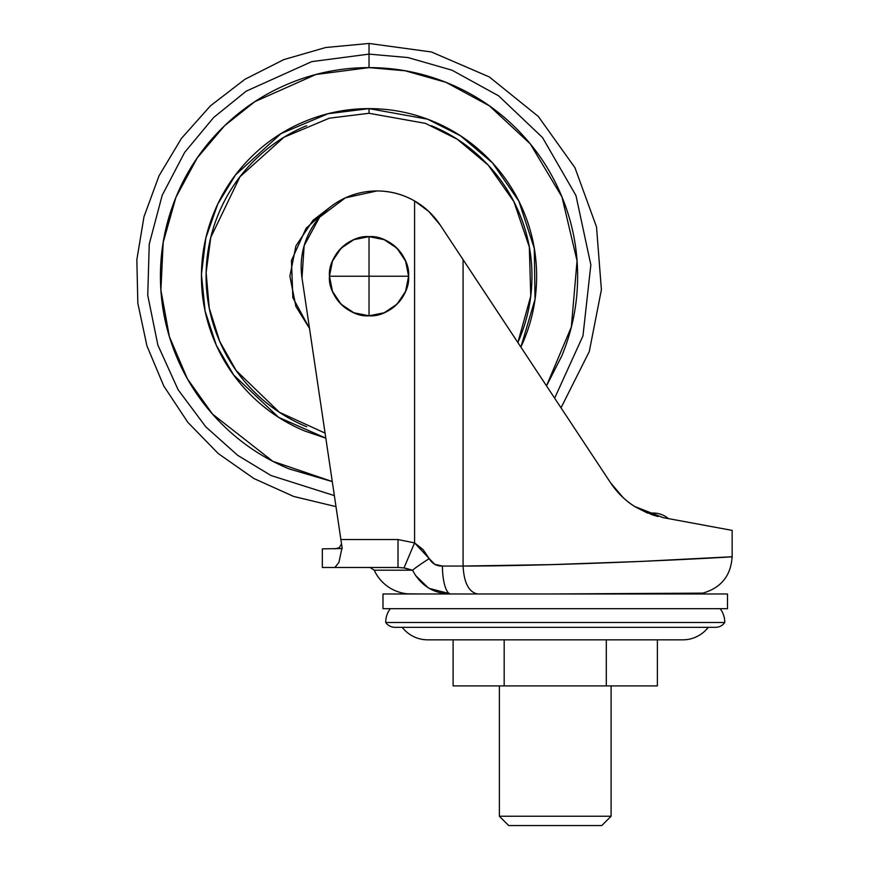 <?xml version="1.0" encoding="UTF-8"?>
<svg xmlns="http://www.w3.org/2000/svg" width="869" height="869" viewBox="0 0 869 869"><rect width="100%" height="100%" fill="white"/><g stroke="black" fill="none" stroke-linecap="round" stroke-linejoin="round"><path stroke-width="1.3" d="M408.593 276.223C410.364 256.637 388.606 234.88 369.032 236.65L369.032 276.223L408.593 276.223A39.572 39.572 0 0 1 369.032 315.795L369.032 276.223L329.46 276.223C327.689 295.797 349.447 317.554 369.032 315.795L384.174 312.775L397.003 304.204L405.584 291.365L408.593 276.223L405.584 261.08L397.003 248.241L384.174 239.659L369.032 236.65C349.447 234.88 327.689 256.637 329.46 276.223L369.032 276.223L369.032 236.65A39.572 39.572 0 0 1 408.593 276.223L369.032 276.223L369.032 315.795A39.572 39.572 0 0 1 329.46 276.223L332.469 291.365L341.05 304.204L353.889 312.775L369.032 315.795C388.606 317.554 410.364 295.797 408.593 276.223M369.032 236.65L353.889 239.659L341.05 248.241L332.469 261.08L329.46 276.223A39.572 39.572 0 0 1 369.032 236.65M647.492 513.058L653.336 513.058A23.278 23.278 0 0 1 668.424 518.608A23.278 23.278 0 0 0 653.336 513.058L647.492 513.058L635.804 507.17M409.886 593.864L411.667 593.896M427.678 639.834L682.806 639.834A32.142 32.142 0 0 0 708.257 627.32A32.142 32.142 0 0 1 682.806 639.834L427.678 639.834A32.142 32.142 0 0 1 402.228 627.32A32.142 32.142 0 0 0 427.678 639.834M394.895 627.32L715.6 627.32A11.112 11.112 0 0 0 724.757 622.486L385.727 622.486A11.112 11.112 0 0 0 394.895 627.32A11.112 11.112 0 0 1 385.727 622.486L724.757 622.486A22.236 22.236 0 0 0 720.162 608.702A22.236 22.236 0 0 1 724.757 622.486A11.112 11.112 0 0 1 715.6 627.32L394.895 627.32M390.322 608.702A22.236 22.236 0 0 0 385.727 622.486A22.236 22.236 0 0 1 390.322 608.702M382.99 608.702L727.494 608.702L727.494 593.983L382.99 593.983L382.99 608.702L382.99 593.983L727.494 593.983L727.494 608.702L382.99 608.702M663.047 517.62L635.326 506.877M623.138 497.622L610.625 482.871C617.501 492.951 625.55 500.837 634.75 506.518L663.112 517.631L713.96 527.027L663.112 517.631L635.12 506.746M550.707 392.245L536.923 371.378M529.742 360.516L472.79 274.376M713.525 526.951L706.66 525.68M713.96 527.027L732.154 530.394L713.96 527.027L732.154 530.394L732.154 556.736C738.324 556.736 573.127 566.056 463.079 566.056C464.013 582.893 468.858 592.202 477.635 593.983M647.47 513.058L634.75 506.518C625.55 500.837 617.501 492.951 610.625 482.871L573.225 426.288L610.625 482.871C617.707 493.212 625.93 501.196 635.272 506.844L652.108 514.774M339.247 547.763L334.706 548.86L339.236 547.774L341.528 543.842L340.376 536.151L342.223 548.524L301.999 277.852A75.766 75.766 0 0 1 414.578 200.967L428.765 211.46L440.138 224.941L610.625 482.871C617.707 493.212 625.919 501.196 635.272 506.844L635.272 506.844M407.615 593.82A40.593 40.593 0 0 1 374.257 570.205A40.593 40.593 0 0 0 407.615 593.82L423.453 593.983L407.615 593.82M415.36 575.3L428.189 587.748M573.225 426.288L463.079 259.657L463.079 566.056L442.43 566.056A27.927 8.353 90 0 0 450.794 593.983A27.927 8.353 -90 0 1 442.43 566.056L434.782 564.329L429.221 558.637L423.094 549.61L414.578 542.897L403.987 567.957L398.013 567.479L398.013 539.551L340.887 539.551L301.999 277.852L304.161 245.634L319.564 217.239L345.384 197.839L376.929 190.952C390.366 190.952 402.912 194.298 414.578 200.967L414.578 542.897L398.013 539.551L398.013 567.479L334.891 567.479L398.013 567.479L403.987 567.957L412.547 570.205C420.737 585.673 433.479 593.603 450.794 593.983C442.06 593.799 434.543 591.735 428.243 587.781L428.287 587.802M405.714 568.261L412.547 570.205L374.257 570.205L370.02 567.479M702.869 593.983L702.869 593.125L549.208 593.983L657.54 593.625M652.184 514.806L658.083 516.534M403.987 567.957L414.578 542.897L414.578 200.967C424.865 206.811 433.392 214.806 440.138 224.941L463.079 259.657L463.079 566.056L552.011 564.6L641.822 561.396L732.154 556.736L732.154 530.394M634.75 506.518C625.18 500.511 617.131 492.636 610.625 482.871M322.345 548.86L342.223 548.524L322.345 548.86L322.345 567.479L334.891 567.479L322.345 567.479M342.223 548.524L340.887 539.551L398.013 539.551L414.578 542.897L429.221 558.637A27.927 2.325 148.4 0 0 412.547 570.205A27.927 2.325 -31.6 0 1 429.221 558.637C432.23 563.72 436.629 566.197 442.43 566.056L463.079 566.056M325.071 433.11L279.351 412.254L236.14 370.509L219.716 341.43L209.255 308.147L206.127 272.649L210.776 237.411L239.974 176.755L283.978 137.237L329.394 118.173L369.032 113.285L369.032 108.625L427.548 119.172L460.559 135.836L492.56 162.959L518.891 201.206L534.294 248.415L535.022 299.305L520.879 347.122L523.866 340.355C532.371 319.825 536.618 298.447 536.618 276.223C536.618 253.998 532.371 232.62 523.866 212.079C515.36 191.549 503.249 173.431 487.531 157.713C471.813 141.995 453.694 129.894 433.164 121.388C412.634 112.883 391.256 108.625 369.032 108.625L369.032 113.285L425.452 123.365L457.29 139.257L488.248 165.153L513.927 201.706L529.319 246.981L530.753 296.068L517.859 342.538L519.564 338.573C527.831 318.608 531.958 297.828 531.958 276.223C531.958 254.617 527.831 233.826 519.564 213.861C511.287 193.906 499.523 176.288 484.239 161.004C468.967 145.731 451.337 133.956 431.382 125.69M610.668 482.947L623.203 497.687M334.891 567.479L338.899 562.439L341.799 548.86L338.899 562.439L334.891 567.479M339.236 547.774L334.717 548.86M412.547 570.205L374.257 570.205M450.794 593.983L429.384 588.443M657.703 593.614L686.043 593.364M499.382 816.241L611.103 816.241L611.103 685.902L611.103 816.241L499.382 816.241L508.691 825.55L601.793 825.55L611.103 816.241L601.793 825.55L508.691 825.55L499.382 816.241L499.382 685.902L499.382 816.241M606.312 685.902L453.107 685.902L453.107 639.834L453.107 685.902L504.183 685.902L504.183 639.834L504.183 685.902L606.312 685.902L606.312 639.834L606.312 685.902L657.388 685.902L606.312 685.902M657.388 639.834L657.388 685.902L657.388 639.834M546.514 385.89L561.743 356.04C572.334 330.492 577.624 303.878 577.624 276.223C577.624 248.556 572.334 221.953 561.743 196.394C551.163 170.835 536.086 148.284 516.523 128.721C496.97 109.157 474.409 94.091 448.849 83.5C423.301 72.92 396.688 67.619 369.032 67.619L369.032 43.45L369.032 54.117L407.985 57.56L452.032 70.204L498.643 95.851L542.549 137.584L575.962 195.547L590.844 264.849L582.969 335.858L554.639 398.198L582.969 335.858L590.844 264.849L575.962 195.547L542.549 137.584L498.643 95.851L452.032 70.204L407.985 57.56L369.032 54.117L369.032 67.619L405.15 70.78L445.971 82.338L489.225 105.736L530.231 143.83L561.961 196.915L577.049 260.798L571.357 326.961L546.492 385.858M329.394 207.702L313.068 220.259L295.905 245.938L289.888 276.223L295.905 306.507L309.505 328.384L292.842 297.665L291.452 260.537L306.127 228.189L329.34 207.745M306.67 125.69C286.716 133.956 269.097 145.731 253.813 161.004C238.54 176.288 226.766 193.906 218.488 213.861C210.222 233.826 206.094 254.617 206.094 276.223C206.094 297.828 210.222 318.608 218.488 338.573C226.766 358.539 238.54 376.158 253.813 391.43C269.097 406.714 286.716 418.489 306.67 426.755M325.821 438.172L304.889 431.057C284.359 422.551 266.24 410.44 250.522 394.722C234.804 379.014 222.692 360.885 214.198 340.355C205.692 319.825 201.434 298.447 201.434 276.223C201.434 253.998 205.692 232.62 214.198 212.079C222.692 191.549 234.804 173.431 250.522 157.713C266.24 141.995 284.359 129.894 304.889 121.388C325.43 112.883 346.807 108.625 369.032 108.625L328.015 113.72L281.013 133.598L235.608 174.788L217.782 204.019L205.877 237.878L201.445 274.398L205.095 311.059L216.327 345.275L233.652 375.017L278.656 417.359L325.81 438.139M332.262 481.545L272.823 461.309L212.503 414.1L187.389 378.786L169.379 336.651L160.895 290.072L163.187 242.418L175.918 197.339L197.263 157.865L224.506 125.799L254.834 101.662L315.816 74.528L369.032 67.619C341.365 67.619 314.752 72.92 289.203 83.5C263.644 94.091 241.082 109.157 221.53 128.721C201.966 148.284 186.9 170.835 176.309 196.394C165.729 221.953 160.428 248.556 160.428 276.223C160.428 303.878 165.729 330.492 176.309 356.04C186.9 381.6 201.966 404.161 221.53 423.714C241.082 443.277 263.644 458.354 289.203 468.934L332.273 481.589M369.032 54.117L311.775 61.623L246.177 91.18L213.665 117.489L184.641 152.401L162.199 195.275L149.262 244.048L147.741 295.319L157.876 345.102L178.123 389.746L205.768 426.809L237.661 455.313L270.998 475.517L334.359 495.602L270.998 475.517L237.661 455.313L205.768 426.809L178.123 389.746L157.876 345.102L147.741 295.319L149.262 244.048L162.199 195.275L184.641 152.401L213.665 117.489L246.177 91.18L311.775 61.623L369.032 54.117M702.869 593.125C721.14 587.824 730.894 575.691 732.154 556.736M335.988 506.627L293.635 496.438L253.922 478.537L218.238 453.542L187.834 422.334L163.774 386.01L146.915 345.829L137.834 303.216L136.846 259.657L144.004 216.674L159.038 175.788L181.436 138.41L210.407 105.866L244.928 79.285L283.794 59.613L325.658 47.523L369.032 43.45L431.437 51.977L489.28 76.917L538.313 116.457L574.952 167.706L596.514 226.907L601.402 289.714L589.28 351.532L561.016 407.833"/></g></svg>
